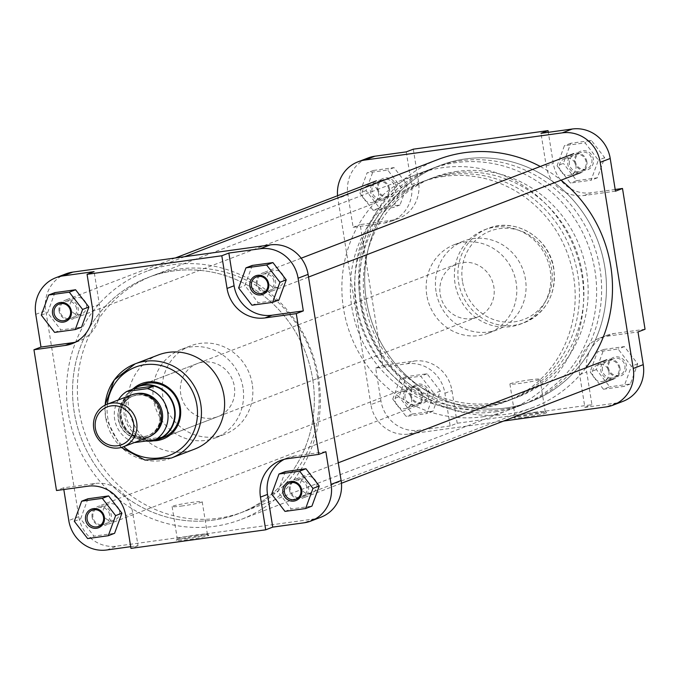 <?xml version="1.0" encoding="UTF-8"?>
<svg xmlns="http://www.w3.org/2000/svg" width="679" height="679" viewBox="0 0 679 679"><rect width="100%" height="100%" fill="white"/><g stroke="black" fill="none" stroke-linecap="round" stroke-linejoin="round"><path stroke-width="0.51" stroke-dasharray="3.4 2.55" d="M372.041 191.291A8.852 8.403 69 0 1 378.992 181.42A8.852 8.403 69 0 1 388.736 188.991A8.852 8.403 69 0 1 381.785 198.862A8.852 8.403 69 0 1 372.041 191.291M389.559 188.966A10.117 9.608 -111 0 0 376.395 180.835A10.117 9.608 -111 0 0 370.479 191.597A10.117 9.608 -111 0 0 383.643 199.728A10.117 9.608 -111 0 0 389.559 188.966M76.591 308.724A8.852 8.403 -111 0 0 66.848 301.153A8.852 8.403 -111 0 0 59.905 311.024A8.852 8.403 -111 0 0 69.648 318.595A8.852 8.403 -111 0 0 76.591 308.724M59.081 311.05A10.117 9.608 69 0 1 64.997 300.288A10.117 9.608 69 0 1 78.161 308.419A10.117 9.608 69 0 1 72.246 319.181A10.117 9.608 69 0 1 59.081 311.05M312.679 379.103A126.455 120.056 69 0 1 238.728 513.596A126.455 120.056 69 0 1 74.198 411.949A126.455 120.056 69 0 1 148.149 277.465A126.455 120.056 69 0 1 312.679 379.103A126.455 120.056 -111 0 0 148.149 277.465A126.455 120.056 -111 0 0 74.198 411.949A126.455 120.056 -111 0 0 238.728 513.596A126.455 120.056 -111 0 0 312.679 379.103M604.802 267.051A126.455 120.056 69 0 1 530.851 401.535A126.455 120.056 69 0 1 366.321 299.897A126.455 120.056 69 0 1 440.272 165.404A126.455 120.056 69 0 1 604.802 267.051A126.455 120.056 69 0 1 530.851 401.535A126.455 120.056 69 0 1 366.321 299.897A126.455 120.056 69 0 1 440.272 165.404A126.455 120.056 69 0 1 604.802 267.051M585.935 367.806A132.778 126.056 69 0 1 533.117 407.442A132.778 126.056 69 0 1 360.362 300.721A132.778 126.056 69 0 1 438.006 159.506M540.297 166.482A132.778 126.056 69 0 1 561.049 180.19M68.24 412.773A132.778 126.056 69 0 1 145.883 271.558A132.778 126.056 69 0 1 318.638 378.279A132.778 126.056 69 0 1 240.994 519.494A132.778 126.056 69 0 1 68.24 412.773M377.303 189.017A9.956 9.455 -111 0 0 388.261 197.53A9.956 9.455 -111 0 0 396.078 186.428A9.956 9.455 -111 0 0 385.12 177.915A9.956 9.455 -111 0 0 377.303 189.017M394.516 186.733A8.691 8.25 69 0 1 389.432 195.985A8.691 8.25 69 0 1 378.127 188.991A8.691 8.25 69 0 1 383.211 179.748A8.691 8.25 69 0 1 394.516 186.733M607.663 368.001A9.956 9.455 -111 0 0 618.628 376.514A9.956 9.455 -111 0 0 626.445 365.412A9.956 9.455 -111 0 0 615.48 356.899A9.956 9.455 -111 0 0 607.663 368.001M624.884 365.718A8.691 8.25 69 0 1 619.8 374.969A8.691 8.25 69 0 1 608.486 367.976A8.691 8.25 69 0 1 613.57 358.733A8.691 8.25 69 0 1 624.884 365.718M410.328 395.186A9.956 9.455 -111 0 0 421.286 403.699A9.956 9.455 -111 0 0 429.103 392.598A9.956 9.455 -111 0 0 418.145 384.085A9.956 9.455 -111 0 0 410.328 395.186M427.541 392.903A8.691 8.25 69 0 1 422.457 402.146A8.691 8.25 69 0 1 411.143 395.161A8.691 8.25 69 0 1 416.227 385.918A8.691 8.25 69 0 1 427.541 392.903M574.638 161.831A9.956 9.455 -111 0 0 585.604 170.353A9.956 9.455 -111 0 0 593.421 159.251A9.956 9.455 -111 0 0 582.463 150.73A9.956 9.455 -111 0 0 574.638 161.831M591.859 159.557A8.691 8.25 69 0 1 586.775 168.799A8.691 8.25 69 0 1 575.461 161.814A8.691 8.25 69 0 1 580.545 152.563A8.691 8.25 69 0 1 591.859 159.557M525.504 417.118A16.5 1.12 -9.1 0 0 546.587 412.577A16.5 1.12 -9.1 0 0 535.179 413.401A16.5 1.12 -9.1 0 0 514.079 417.789A16.5 1.12 -9.1 0 0 525.504 417.118M534.611 412.297A15.235 1.035 170.9 0 1 545.144 411.542A15.235 1.035 170.9 0 1 545.195 411.601A15.235 1.035 170.9 0 1 525.682 415.726A15.235 1.035 170.9 0 1 515.098 416.422A15.235 1.035 170.9 0 1 515.123 416.346A15.235 1.035 170.9 0 1 534.611 412.297M529.425 379.909A15.235 1.035 170.9 0 1 540 379.213A15.235 1.035 170.9 0 1 520.487 383.338A15.235 1.035 170.9 0 1 509.912 384.034A15.235 1.035 170.9 0 1 529.425 379.909M592.546 374.095A8.691 8.25 -111 0 0 603.86 381.08A8.691 8.25 -111 0 0 608.944 371.837A8.691 8.25 -111 0 0 597.63 364.844A8.691 8.25 -111 0 0 592.546 374.095M395.203 401.281A8.691 8.25 -111 0 0 406.517 408.266A8.691 8.25 -111 0 0 411.601 399.014A8.691 8.25 -111 0 0 400.287 392.029A8.691 8.25 -111 0 0 395.203 401.281M362.179 195.111A8.691 8.25 -111 0 0 373.492 202.096A8.691 8.25 -111 0 0 378.576 192.853A8.691 8.25 -111 0 0 367.263 185.859A8.691 8.25 -111 0 0 362.179 195.111M559.521 167.925A8.691 8.25 -111 0 0 570.835 174.91A8.691 8.25 -111 0 0 575.919 165.668A8.691 8.25 -111 0 0 564.605 158.682A8.691 8.25 -111 0 0 559.521 167.925M455.04 283.483A50.458 47.903 69 0 1 484.543 229.825A50.458 47.903 69 0 1 550.194 270.378A50.458 47.903 69 0 1 520.683 324.036A50.458 47.903 69 0 1 455.04 283.483M426.76 295.034A47.42 45.018 69 0 1 454.489 244.601A47.42 45.018 69 0 1 516.184 282.719A47.42 45.018 69 0 1 488.456 333.151A47.42 45.018 69 0 1 426.76 295.034M436.028 291.478A47.42 45.018 69 0 1 463.757 241.045A47.42 45.018 69 0 1 525.453 279.162A47.42 45.018 69 0 1 497.724 329.595A47.42 45.018 69 0 1 436.028 291.478M361.5 301.748A126.455 120.056 69 0 1 435.451 167.255A126.455 120.056 69 0 1 599.981 268.892A126.455 120.056 69 0 1 526.03 403.385A126.455 120.056 69 0 1 361.5 301.748M623.093 401.297A34.459 32.719 69 0 1 616.192 403.071L584.891 407.383L579.654 374.681A34.459 32.719 69 0 1 599.803 338.032A34.459 32.719 69 0 1 606.703 336.258L638.005 331.946M603.419 389.237L590.102 371.973L597.435 351.858L618.085 349.014L631.402 366.278L624.069 386.385L603.419 389.237L609.717 386.818L596.4 369.554L603.733 349.447L624.383 346.596L637.708 363.859L630.375 383.974L609.717 386.818M450.152 425.945L418.85 430.257A34.459 32.719 69 0 1 380.919 400.78L375.682 368.086L406.984 363.774A34.459 32.719 69 0 1 444.915 393.243L450.152 425.945L457.196 423.238L591.935 404.684L586.698 371.982A34.459 32.719 69 0 1 606.848 335.333A34.459 32.719 69 0 1 613.748 333.559L645.05 329.247M392.759 399.15L400.092 379.043L420.742 376.2L434.068 393.464L426.735 413.57L406.076 416.414L392.759 399.15L399.065 396.74L406.398 376.624L427.049 373.781L440.365 391.045L433.032 411.151L412.382 414.003L399.065 396.74M406.254 151.884L411.491 184.586A34.459 32.719 69 0 1 391.342 221.235A34.459 32.719 69 0 1 384.433 223.009L353.131 227.321L347.894 194.618A34.459 32.719 69 0 1 368.052 157.969M373.06 210.252L359.734 192.989L367.067 172.873L387.726 170.03L401.043 187.294L393.71 207.401L373.06 210.252L379.357 207.833L366.04 190.57L373.374 170.463L394.024 167.611L407.341 184.875L400.007 204.99L379.357 207.833M615.463 191.181L584.161 195.493A34.459 32.719 69 0 1 546.23 166.024L540.993 133.322M557.077 165.803L564.41 145.696L585.06 142.853L598.386 160.117L591.053 180.224L570.394 183.067L557.077 165.803L563.375 163.384L570.708 143.277L591.367 140.434L604.683 157.698L597.35 177.805L576.7 180.648L563.375 163.384M413.299 149.185L418.536 181.879A34.459 32.719 69 0 1 398.378 218.528A34.459 32.719 69 0 1 391.477 220.302L360.176 224.613L382.727 365.378L414.029 361.067A34.459 32.719 69 0 1 451.951 390.544L457.196 423.238M615.191 189.492L591.205 192.794A34.459 32.719 69 0 1 553.275 163.325L548.309 132.32M380.919 400.78L370.912 404.625A34.459 32.719 -111 0 0 408.843 434.093L503.691 421.031M337.556 195.739A34.459 32.719 -111 0 0 337.887 198.455L347.894 194.618M370.912 404.625L337.887 198.455M375.682 368.086L382.727 365.378M353.131 227.321L360.176 224.613M584.891 407.383L591.935 404.684M570.708 143.277L564.41 145.696M591.367 140.434L585.06 142.853M604.683 157.698L598.386 160.117M597.35 177.805L591.053 180.224M576.7 180.648L570.394 183.067M366.04 190.57L359.734 192.989M373.374 170.463L367.067 172.873M394.024 167.611L387.726 170.03M407.341 184.875L401.043 187.294M400.007 204.99L393.71 207.401M406.398 376.624L400.092 379.043M427.049 373.781L420.742 376.2M440.365 391.045L434.068 393.464M433.032 411.151L426.735 413.57M412.382 414.003L406.076 416.414M596.4 369.554L590.102 371.973M603.733 349.447L597.435 351.858M624.383 346.596L618.085 349.014M637.708 363.859L631.402 366.278M630.375 383.974L624.069 386.385M153.429 440.841A29.715 28.212 69 0 1 124.265 415.175A29.715 28.212 69 0 1 133.39 388.6M197.334 363.562L142.471 384.603A28.45 27.016 -111 0 0 125.836 414.869A28.45 27.016 -111 0 0 162.85 437.734L217.713 416.685A28.45 27.016 -111 0 0 234.357 386.427A28.45 27.016 -111 0 0 197.334 363.562A28.45 27.016 -111 0 0 180.699 393.82A28.45 27.016 -111 0 0 217.713 416.685M197.394 535.943A16.5 1.12 -9.1 0 0 176.285 540.331A16.5 1.12 -9.1 0 0 187.718 539.652A16.5 1.12 -9.1 0 0 208.801 535.12A16.5 1.12 -9.1 0 0 197.394 535.943M187.888 538.269A15.235 1.035 170.9 0 1 177.304 538.965A15.235 1.035 170.9 0 1 177.329 538.888A15.235 1.035 170.9 0 1 196.817 534.84A15.235 1.035 170.9 0 1 207.35 534.076A15.235 1.035 170.9 0 1 207.401 534.144A15.235 1.035 170.9 0 1 187.888 538.269M182.702 505.88A15.235 1.035 170.9 0 1 172.118 506.576A15.235 1.035 170.9 0 1 191.631 502.452A15.235 1.035 170.9 0 1 202.215 501.756A15.235 1.035 170.9 0 1 182.702 505.88M119.479 511.075A8.691 8.25 69 0 1 114.395 520.318A8.691 8.25 69 0 1 103.081 513.332A8.691 8.25 69 0 1 108.165 504.09A8.691 8.25 69 0 1 119.479 511.075M316.821 483.889A8.691 8.25 69 0 1 311.737 493.141A8.691 8.25 69 0 1 300.424 486.147A8.691 8.25 69 0 1 305.508 476.904A8.691 8.25 69 0 1 316.821 483.889M283.797 277.719A8.691 8.25 69 0 1 278.713 286.971A8.691 8.25 69 0 1 267.399 279.986A8.691 8.25 69 0 1 272.483 270.734A8.691 8.25 69 0 1 283.797 277.719M86.454 304.905A8.691 8.25 69 0 1 81.37 314.156A8.691 8.25 69 0 1 70.056 307.163A8.691 8.25 69 0 1 75.14 297.92A8.691 8.25 69 0 1 86.454 304.905M252.24 383.966A47.42 45.018 -111 0 0 190.544 345.849A47.42 45.018 -111 0 0 162.816 396.281A47.42 45.018 -111 0 0 224.511 434.399A47.42 45.018 -111 0 0 252.24 383.966M242.972 387.522A47.42 45.018 -111 0 0 181.276 349.405A47.42 45.018 -111 0 0 153.547 399.838A47.42 45.018 -111 0 0 215.243 437.955A47.42 45.018 -111 0 0 242.972 387.522M317.5 377.252A126.455 120.056 -111 0 0 152.97 275.615A126.455 120.056 -111 0 0 79.019 410.108A126.455 120.056 -111 0 0 243.549 511.745A126.455 120.056 -111 0 0 317.5 377.252M158.317 354.964A50.458 47.903 -111 0 0 128.806 408.622A50.458 47.903 -111 0 0 194.457 449.175M130.691 546.68L138.007 545.678L132.77 512.976A34.459 32.719 -111 0 0 94.839 483.507L63.537 487.819L63.809 489.508M87.947 498.776L80.614 518.883L93.94 536.147L114.59 533.304M325.869 451.679L294.567 455.991A34.459 32.719 -111 0 0 287.658 457.765A34.459 32.719 -111 0 0 284.221 459.335M285.29 471.599L277.957 491.706L291.274 508.97L311.933 506.127M252.265 265.43L244.932 285.536L258.258 302.8L278.908 299.957M75.59 342.106A34.459 32.719 -111 0 0 79.197 340.968A34.459 32.719 -111 0 0 99.346 304.319L94.109 271.617M54.931 292.615L47.598 312.722L60.915 329.986L81.565 327.142M320.963 517.194A34.459 32.719 69 0 1 314.054 518.968L116.72 546.145A34.459 32.719 69 0 1 78.789 516.677L45.765 310.515A34.459 32.719 69 0 1 65.914 273.866M63.537 487.819L56.501 490.518M138.007 545.678L130.962 548.377M41.292 315.141L47.598 312.722M54.617 332.404L60.915 329.986M238.635 287.955L244.932 285.536M251.951 305.219L258.258 302.8M271.659 494.125L277.957 491.706M284.976 511.389L291.274 508.97M74.317 521.302L80.614 518.883M87.633 538.566L93.94 536.147M452.918 173.026A117.603 111.653 -111 0 0 429.357 179.078A117.603 111.653 -111 0 0 363.265 316.677A117.603 111.653 -111 0 0 490.034 404.726A117.603 111.653 -111 0 0 513.596 398.675A117.603 111.653 -111 0 0 579.688 261.076A117.603 111.653 -111 0 0 452.918 173.026M457.179 171.388A117.603 111.653 -111 0 0 433.618 177.44A117.603 111.653 -111 0 0 367.526 315.039A117.603 111.653 -111 0 0 494.295 403.097A117.603 111.653 -111 0 0 517.856 397.037A117.603 111.653 -111 0 0 583.948 259.446A117.603 111.653 -111 0 0 457.179 171.388M495.687 411.813A126.455 120.056 -111 0 0 521.022 405.304A126.455 120.056 -111 0 0 592.096 257.349A126.455 120.056 -111 0 0 455.787 162.671A126.455 120.056 -111 0 0 430.452 169.173A126.455 120.056 -111 0 0 359.378 317.127A126.455 120.056 -111 0 0 495.687 411.813M482.718 416.787A126.455 120.056 -111 0 0 508.053 410.286A126.455 120.056 -111 0 0 579.119 262.332A126.455 120.056 -111 0 0 442.81 167.645A126.455 120.056 -111 0 0 417.475 174.155A126.455 120.056 -111 0 0 346.409 322.109A126.455 120.056 -111 0 0 482.718 416.787M444.202 176.362A117.603 111.653 -111 0 0 420.641 182.422A117.603 111.653 -111 0 0 354.548 320.013A117.603 111.653 -111 0 0 481.318 408.071A117.603 111.653 -111 0 0 504.879 402.019A117.603 111.653 -111 0 0 570.971 264.42A117.603 111.653 -111 0 0 444.202 176.362M448.471 174.732A117.603 111.653 -111 0 0 424.91 180.784A117.603 111.653 -111 0 0 358.809 318.383A117.603 111.653 -111 0 0 485.578 406.432A117.603 111.653 -111 0 0 509.14 400.381A117.603 111.653 -111 0 0 575.24 262.79A117.603 111.653 -111 0 0 448.471 174.732M471.515 318.612A28.45 27.016 -111 0 0 477.218 317.144A28.45 27.016 -111 0 0 493.209 283.856A28.45 27.016 -111 0 0 462.535 262.552A28.45 27.016 -111 0 0 456.84 264.021A28.45 27.016 -111 0 0 440.849 297.309A28.45 27.016 -111 0 0 471.515 318.612M131.531 394.898A22.763 21.609 -111 0 0 118.74 421.523A22.763 21.609 -111 0 0 143.277 438.566A22.763 21.609 -111 0 0 147.835 437.395M133.44 388.906A28.136 26.71 -111 0 0 121.312 416.677A28.136 26.71 -111 0 0 141.614 439.975L134.943 442.538M118.358 399.948A28.136 26.71 -111 0 0 134.663 442.453M162.247 437.132L141.614 439.975A28.136 26.71 -111 0 0 146.817 440.9M132.235 389.364A28.45 27.016 -111 0 0 121.779 419.512A28.45 27.016 -111 0 0 145.807 441.036M569.384 164.106A8.852 8.403 69 0 1 576.335 154.235A8.852 8.403 69 0 1 586.079 161.806A8.852 8.403 69 0 1 579.128 171.677A8.852 8.403 69 0 1 569.384 164.106M586.894 161.789A10.117 9.608 -111 0 0 573.738 153.658A10.117 9.608 -111 0 0 567.822 164.411A10.117 9.608 -111 0 0 580.978 172.542A10.117 9.608 -111 0 0 586.894 161.789M273.934 281.539A8.852 8.403 -111 0 0 264.19 273.968A8.852 8.403 -111 0 0 257.239 283.839A8.852 8.403 -111 0 0 266.983 291.41A8.852 8.403 -111 0 0 273.934 281.539M256.416 283.864A10.117 9.608 69 0 1 262.332 273.102A10.117 9.608 69 0 1 275.496 281.233A10.117 9.608 69 0 1 269.58 291.995A10.117 9.608 69 0 1 256.416 283.864M405.066 397.461A8.852 8.403 69 0 1 412.017 387.59A8.852 8.403 69 0 1 421.761 395.161A8.852 8.403 69 0 1 414.81 405.032A8.852 8.403 69 0 1 405.066 397.461M422.584 395.136A10.117 9.608 -111 0 0 409.42 387.005A10.117 9.608 -111 0 0 403.504 397.767A10.117 9.608 -111 0 0 416.668 405.898A10.117 9.608 -111 0 0 422.584 395.136M109.616 514.894A8.852 8.403 -111 0 0 99.872 507.323A8.852 8.403 -111 0 0 92.921 517.194A8.852 8.403 -111 0 0 102.665 524.765A8.852 8.403 -111 0 0 109.616 514.894M92.106 517.211A10.117 9.608 69 0 1 98.022 506.458A10.117 9.608 69 0 1 111.178 514.589A10.117 9.608 69 0 1 105.262 525.342A10.117 9.608 69 0 1 92.106 517.211M602.409 370.276A8.852 8.403 69 0 1 609.352 360.405A8.852 8.403 69 0 1 619.095 367.976A8.852 8.403 69 0 1 612.152 377.847A8.852 8.403 69 0 1 602.409 370.276M619.919 367.95A10.117 9.608 -111 0 0 606.754 359.819A10.117 9.608 -111 0 0 600.839 370.581A10.117 9.608 -111 0 0 614.003 378.712A10.117 9.608 -111 0 0 619.919 367.95M306.959 487.709A8.852 8.403 -111 0 0 297.215 480.138A8.852 8.403 -111 0 0 290.264 490.009A8.852 8.403 -111 0 0 300.008 497.58A8.852 8.403 -111 0 0 306.959 487.709M289.441 490.034A10.117 9.608 69 0 1 295.357 479.272A10.117 9.608 69 0 1 308.521 487.403A10.117 9.608 69 0 1 302.605 498.165A10.117 9.608 69 0 1 289.441 490.034M462.467 281.369A47.292 44.899 69 0 1 499.6 228.636A47.292 44.899 69 0 1 551.654 269.079A47.292 44.899 69 0 1 514.529 321.812A47.292 44.899 69 0 1 462.467 281.369M553.716 269.028A50.458 47.903 -111 0 0 488.065 228.475A50.458 47.903 -111 0 0 458.563 282.133A50.458 47.903 -111 0 0 524.205 322.686A50.458 47.903 -111 0 0 553.716 269.028M616.192 403.071L606.177 406.908M408.843 434.093L418.85 430.257M546.23 166.024L553.275 163.325M584.161 195.493L591.205 192.794M384.433 223.009L391.477 220.302M411.491 184.586L418.536 181.879M444.915 393.243L451.951 390.544M406.984 363.774L414.029 361.067M606.703 336.258L613.748 333.559M579.654 374.681L586.698 371.982M107.392 404.158A47.292 44.899 -111 0 0 107.698 417.458A47.292 44.899 -111 0 0 123.697 446.663M171.286 458.062A50.458 47.903 69 0 1 105.644 417.509A50.458 47.903 69 0 1 105.143 405.134M35.758 314.352L45.765 310.515M78.789 516.677L68.783 520.521M106.705 549.99L116.72 546.145M314.054 518.968L304.048 522.805M99.346 304.319L92.302 307.018M294.567 455.991L287.523 458.698M94.839 483.507L87.795 486.206M132.77 512.976L125.725 515.675M143.396 436.869A21.185 20.107 69 0 1 120.565 421.014A21.185 20.107 69 0 1 132.473 396.23A21.185 20.107 69 0 1 136.717 395.136A21.185 20.107 69 0 1 159.548 410.999A21.185 20.107 69 0 1 147.64 435.782A21.185 20.107 69 0 1 143.396 436.869M136.139 394.032A22.449 21.312 -111 0 0 118.519 419.062A22.449 21.312 -111 0 0 143.227 438.261A22.449 21.312 -111 0 0 160.847 413.231A22.449 21.312 -111 0 0 136.139 394.032M137.455 394.855A21.185 20.107 -111 0 0 133.211 395.942A21.185 20.107 -111 0 0 121.303 420.725A21.185 20.107 -111 0 0 144.143 436.589A21.185 20.107 -111 0 0 148.387 435.494A21.185 20.107 -111 0 0 160.286 410.71A21.185 20.107 -111 0 0 137.455 394.855M152.155 435.12A22.449 21.312 69 0 1 144.712 437.692A22.449 21.312 69 0 1 120.132 419.206A22.449 21.312 69 0 1 136.267 393.701M175.309 257.969L64.997 300.288M383.643 199.728L72.246 319.181M526.03 403.385L243.549 511.745M184.671 256.679L145.883 271.558M533.117 407.442L240.994 519.494M435.451 167.255L152.97 275.615M545.144 411.542L546.587 412.577M484.543 229.825L488.065 228.475C515.403 216.864 549.973 238.236 553.852 268.935C556.313 294.397 546.434 312.315 524.205 322.686L520.683 324.036M540 379.213L545.195 411.601M603.86 381.08L619.8 374.969M406.517 408.266L422.457 402.146M373.492 202.096L389.432 195.985M570.835 174.91L586.775 168.799M454.489 244.601L463.757 241.045M488.456 333.151L497.724 329.595M391.342 221.235L398.378 218.528M599.803 338.032L606.848 335.333M564.605 158.682L580.545 152.563M367.263 185.859L383.211 179.748M400.287 392.029L416.227 385.918M597.63 364.844L613.57 358.733M509.912 384.034L515.098 416.422M515.123 416.346L514.079 417.789M177.329 538.888L176.285 540.331M105.007 405.202L105.5 417.602L121.218 447.478M172.118 506.576L177.304 538.965M114.395 520.318L98.455 526.437M311.737 493.141L295.789 499.252M278.713 286.971L262.773 293.082M81.37 314.156L65.43 320.267M190.544 345.849L181.276 349.405M224.511 434.399L215.243 437.955M79.197 340.968L72.152 343.667M287.658 457.765L280.622 460.472M75.14 297.92L59.2 304.031M272.483 270.734L256.543 276.854M305.508 476.904L289.568 483.015M108.165 504.09L92.225 510.201M202.215 501.756L207.401 534.144M207.35 534.076L208.801 535.12M132.473 396.23L136.683 395.144C159.472 390.612 169.75 428.805 147.64 435.782L144.169 436.58C121.38 441.112 111.11 402.919 133.211 395.942L132.473 396.23M433.618 177.44L429.357 179.078M521.022 405.304L508.053 410.286M424.91 180.784L420.641 182.422M477.218 317.144L162.85 437.734M456.84 264.021L142.471 384.603M509.14 400.381L504.879 402.019M430.452 169.173L417.475 174.155M517.856 397.037L513.596 398.675M301.17 258.207L262.332 273.102M308.521 277.057L269.58 291.995M409.42 387.005L98.022 506.458M416.668 405.898L105.262 525.342M338.269 462.806L295.357 479.272M341.444 483.261L302.605 498.165"/><path stroke-width="1.02" d="M184.671 256.679L438.006 159.506A132.778 126.056 69 0 1 540.297 166.482M561.049 180.19A132.778 126.056 69 0 1 610.76 266.227A132.778 126.056 69 0 1 585.935 367.806M638.005 331.946L643.242 364.648A34.459 32.719 69 0 1 623.093 401.297L613.086 405.134A34.459 32.719 -111 0 0 633.235 368.485L600.211 162.323A34.459 32.719 -111 0 0 562.28 132.855L572.295 129.01A34.459 32.719 69 0 1 610.217 158.479L615.463 191.181L622.499 188.482L645.05 329.247L638.005 331.946M374.952 156.195L364.946 160.032A34.459 32.719 -111 0 0 358.037 161.806L368.052 157.969A34.459 32.719 69 0 1 374.952 156.195L406.254 151.884L413.299 149.185L548.038 130.623L548.309 132.32M548.038 130.623L540.993 133.322L572.295 129.01M622.499 188.482L615.191 189.492M503.691 421.031L606.177 406.908A34.459 32.719 -111 0 0 613.086 405.134M364.946 160.032L562.28 132.855M358.037 161.806A34.459 32.719 -111 0 0 337.556 195.739M71.337 310.999A9.956 9.455 69 0 1 63.52 322.101A9.956 9.455 69 0 1 52.555 313.588A9.956 9.455 69 0 1 60.372 302.486A9.956 9.455 69 0 1 71.337 310.999M54.116 313.282A8.691 8.25 -111 0 0 65.43 320.267A8.691 8.25 -111 0 0 70.514 311.024A8.691 8.25 -111 0 0 59.2 304.031A8.691 8.25 -111 0 0 54.116 313.282M268.672 283.814A9.956 9.455 69 0 1 260.855 294.915A9.956 9.455 69 0 1 249.897 286.402A9.956 9.455 69 0 1 257.714 275.301A9.956 9.455 69 0 1 268.672 283.814M251.459 286.097A8.691 8.25 -111 0 0 262.773 293.082A8.691 8.25 -111 0 0 267.857 283.839A8.691 8.25 -111 0 0 256.543 276.854A8.691 8.25 -111 0 0 251.459 286.097M301.697 489.983A9.956 9.455 69 0 1 293.88 501.085A9.956 9.455 69 0 1 282.922 492.572A9.956 9.455 69 0 1 290.739 481.47A9.956 9.455 69 0 1 301.697 489.983M284.484 492.267A8.691 8.25 -111 0 0 295.789 499.252A8.691 8.25 -111 0 0 300.873 490.009A8.691 8.25 -111 0 0 289.568 483.015A8.691 8.25 -111 0 0 284.484 492.267M104.362 517.169A9.956 9.455 69 0 1 96.537 528.27A9.956 9.455 69 0 1 85.579 519.749A9.956 9.455 69 0 1 93.396 508.647A9.956 9.455 69 0 1 104.362 517.169M87.141 519.443A8.691 8.25 -111 0 0 98.455 526.437A8.691 8.25 -111 0 0 103.539 517.186A8.691 8.25 -111 0 0 92.225 510.201A8.691 8.25 -111 0 0 87.141 519.443M133.39 388.6A29.715 28.212 69 0 1 161.721 383.813A29.715 28.212 69 0 1 180.308 407.451A29.715 28.212 69 0 1 153.429 440.841M145.807 441.036A28.45 27.016 -111 0 0 152.495 440.985A28.45 27.016 -111 0 0 158.19 439.525L162.85 437.734A28.45 27.016 -111 0 0 179.485 407.476A28.45 27.016 -111 0 0 142.471 384.603L137.812 386.393A28.45 27.016 -111 0 0 132.235 389.364M223.96 395.517A50.458 47.903 -111 0 0 158.317 354.964L135.146 363.851A50.458 47.903 69 0 1 200.789 404.404A50.458 47.903 69 0 1 171.286 458.062L194.457 449.175A50.458 47.903 -111 0 0 223.96 395.517M63.809 489.508L68.783 520.521A34.459 32.719 -111 0 0 106.705 549.99L130.691 546.68M108.292 535.723L114.59 533.304L121.923 513.197L108.606 495.933L87.947 498.776L81.65 501.195L74.317 521.302L87.633 538.566L108.292 535.723L115.625 515.616L102.3 498.352L81.65 501.195M284.221 459.335A34.459 32.719 -111 0 0 267.509 494.414L272.746 527.116L304.048 522.805A34.459 32.719 -111 0 0 310.948 521.031A34.459 32.719 -111 0 0 331.106 484.382L325.869 451.679L318.824 454.387L287.523 458.698A34.459 32.719 -111 0 0 280.622 460.472A34.459 32.719 -111 0 0 260.464 497.121L265.701 529.815L130.962 548.377L125.725 515.675A34.459 32.719 -111 0 0 87.795 486.206L56.501 490.518L33.95 349.753L65.252 345.441A34.459 32.719 -111 0 0 72.152 343.667A34.459 32.719 -111 0 0 92.302 307.018L87.065 274.316L221.804 255.762L227.049 288.456A34.459 32.719 -111 0 0 264.971 317.933L296.273 313.622L318.824 454.387M305.626 508.537L311.933 506.127L319.266 486.011L305.94 468.748L285.29 471.599L278.993 474.01L271.659 494.125L284.976 511.389L305.626 508.537L312.96 488.43L299.643 471.167L278.993 474.01M303.318 310.914L298.081 278.22A34.459 32.719 -111 0 0 260.15 248.743L228.848 253.055L234.085 285.757A34.459 32.719 -111 0 0 272.016 315.226L303.318 310.914L296.273 313.622M272.602 302.376L278.908 299.957L286.241 279.85L272.924 262.586L252.265 265.43L245.968 267.849L238.635 287.955L251.951 305.219L272.602 302.376L279.935 282.26L266.618 264.997L245.968 267.849M87.065 274.316L94.109 271.617L62.807 275.929A34.459 32.719 -111 0 0 55.907 277.703A34.459 32.719 -111 0 0 35.758 314.352L40.995 347.054L72.297 342.742A34.459 32.719 -111 0 0 75.59 342.106M75.267 329.553L81.565 327.142L88.898 307.027L75.581 289.763L54.931 292.615L48.625 295.026L41.292 315.141L54.617 332.404L75.267 329.553L82.6 309.446L69.283 292.182L48.625 295.026M55.907 277.703L65.914 273.866A34.459 32.719 69 0 1 72.823 272.092L62.807 275.929M260.15 248.743L270.157 244.907L72.823 272.092M270.157 244.907A34.459 32.719 69 0 1 308.088 274.375L298.081 278.22M331.106 484.382L341.113 480.545L308.088 274.375M341.113 480.545A34.459 32.719 69 0 1 320.963 517.194L310.948 521.031M228.848 253.055L221.804 255.762M40.995 347.054L33.95 349.753M272.746 527.116L265.701 529.815M69.283 292.182L75.581 289.763M82.6 309.446L88.898 307.027M266.618 264.997L272.924 262.586M279.935 282.26L286.241 279.85M299.643 471.167L305.94 468.748M312.96 488.43L319.266 486.011M102.3 498.352L108.606 495.933M115.625 515.616L121.923 513.197M117.671 445.747A20.234 19.207 -111 0 0 133.551 423.187A20.234 19.207 -111 0 0 111.288 405.881A20.234 19.207 -111 0 0 95.4 428.441A20.234 19.207 -111 0 0 117.671 445.747M111.628 403.105A22.763 21.609 69 0 1 136.165 420.148A22.763 21.609 69 0 1 123.374 446.782A22.763 21.609 69 0 1 118.808 447.953A22.763 21.609 69 0 1 94.271 430.91A22.763 21.609 69 0 1 107.07 404.277A22.763 21.609 69 0 1 111.628 403.105M158.19 439.525A28.45 27.016 -111 0 0 174.18 406.229A28.45 27.016 -111 0 0 143.515 384.925A28.45 27.016 -111 0 0 137.812 386.393M146.817 440.9A28.136 26.71 -111 0 0 152.283 440.739A28.136 26.71 -111 0 0 162.247 437.132A28.136 26.71 -111 0 0 174.376 409.361A28.136 26.71 -111 0 0 154.065 386.062A28.136 26.71 -111 0 0 143.405 385.299A28.136 26.71 -111 0 0 133.44 388.906L126.761 391.46A28.136 26.71 -111 0 0 118.358 399.948M123.374 446.782L147.835 437.395A22.763 21.609 -111 0 0 160.626 410.77A22.763 21.609 -111 0 0 136.097 393.727A22.763 21.609 -111 0 0 131.531 394.898L107.07 404.277M134.663 442.453A28.136 26.71 -111 0 0 134.943 442.538L155.576 439.695A28.136 26.71 -111 0 0 167.696 411.924A28.136 26.71 -111 0 0 147.394 388.617L126.761 391.46M162.247 437.132L155.576 439.695M133.44 388.906L154.065 386.062L147.394 388.617M610.217 158.479L600.211 162.323M633.235 368.485L643.242 364.648M123.697 446.663A47.292 44.899 -111 0 0 174.987 452.749A47.292 44.899 -111 0 0 196.885 405.168A47.292 44.899 -111 0 0 151.213 364.317A47.292 44.899 -111 0 0 107.392 404.158M105.143 405.134A50.458 47.903 69 0 1 135.146 363.851L114.267 379.917L105.007 405.202M72.297 342.742L65.252 345.441M272.016 315.226L264.971 317.933M234.085 285.757L227.049 288.456M267.509 494.414L260.464 497.121M136.267 393.701A22.449 21.312 69 0 1 137.625 393.464A22.449 21.312 69 0 1 161.313 408.622A22.449 21.312 69 0 1 152.155 435.12M376.395 180.835L175.309 257.969M121.218 447.478L145.009 460.082L171.286 458.062M573.738 153.658L301.17 258.207M580.978 172.542L308.521 277.057M606.754 359.819L338.269 462.806M614.003 378.712L341.444 483.261"/></g></svg>
